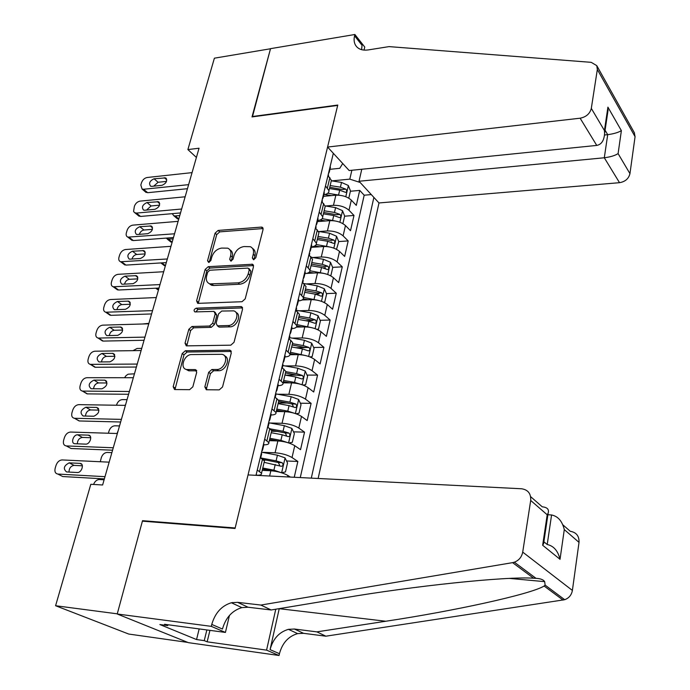 <?xml version="1.0" encoding="UTF-8"?>
<svg xmlns="http://www.w3.org/2000/svg" width="690" height="690" viewBox="0 0 690 690"><rect width="100%" height="100%" fill="white"/><g stroke="black" fill="none" stroke-linecap="round" stroke-linejoin="round"><path stroke-width="1.03" d="M253.575 259.751L255.792 257.767L263.054 229.546L262.2 227.243L261.277 227.105L218.109 230.426L215.073 233.177L207.552 260.725L208.699 262.459L210.847 260.527L211.83 256.93C213.65 251.833 216.936 248.883 221.663 248.072L227.735 248.167C230.495 249.435 231.469 251.962 230.641 255.74L229.675 259.371L230.874 261.122L233.056 259.164L234.022 255.524C235.833 250.375 239.163 247.382 244.001 246.563L250.323 246.692C253.092 248.012 254.075 250.548 253.282 254.299L252.333 257.982L253.575 259.751M204.835 386.874L206.327 389.764L219.256 389.867L222.534 386.969L231.288 352.952L229.943 350.175L185.36 350.762L182.203 353.565L173.164 386.711L174.57 389.548L189.629 389.669L192.846 386.814L196.693 372.393L195.322 369.581L186.817 369.53C179.288 368.745 184.049 354.263 191.699 354.565L221.878 354.306C229.442 355.298 224.63 369.84 216.807 369.478L211.89 369.495L208.647 372.359L204.835 386.874L206.621 388.099L206.646 389.781M143.649 521.269L142.528 520.691L117.266 613.833L55.588 605.734L128.72 634.05L187.827 642.416M142.528 520.691L235.169 527.971L337.677 105.423L252.014 116.921L270.497 48.766L214.392 58.184L187.887 149.575L196.4 157.441M55.588 605.734L90.813 484.285L102.612 484.992L199.048 148.221L187.887 149.575M242.009 301.72L245.209 298.865L253.489 266.711L252.497 264.261L208.242 266.685L205.163 269.454L196.598 300.831L197.685 303.367L242.009 301.72M242.544 309.232L234.031 342.292L230.796 345.173L186.283 345.871L185.041 343.18L188.827 329.303L191.958 326.499L209.544 326.034L212.71 323.205L215.159 313.993L214.021 311.388L194.839 311.923C193.493 310.491 193.959 309.241 196.245 308.18L240.767 306.55L241.388 306.619L242.544 309.232M294.242 477.264L297.847 461.463L286.548 460.98M263.752 460.006L266.34 460.118M262.122 452.295L275.086 452.795C281.831 453.313 287.48 454.9 292.034 457.548L294.759 445.697L300.538 449.673L304.54 432.147L293.526 431.845M271.549 431.233L277.501 431.405M270.023 423.013L282.038 423.298C288.748 423.729 294.337 425.316 298.822 428.076L301.504 416.432L307.179 420.572L311.104 403.365L300.357 403.219M278.303 402.934L287.825 403.055M277.656 394.231L288.877 394.326C295.536 394.671 301.073 396.276 305.489 399.131L308.12 387.694L313.7 391.998L317.564 375.093L307.059 375.101M285.367 375.119L297.407 375.11M285.056 365.933L295.587 365.881C302.211 366.149 307.688 367.753 312.035 370.703L314.623 359.473L320.108 363.923L323.903 347.312L313.639 347.467M295.838 347.726L305.498 347.588M292.241 338.126L302.177 337.936C308.758 338.126 314.192 339.739 318.47 342.775L321.005 331.743L326.405 336.341L330.13 320.022L320.082 320.307M305.661 320.712L312.501 320.522M299.236 310.793L308.654 310.483C315.192 310.595 320.574 312.216 324.783 315.339L327.284 304.497L332.589 309.232L336.254 293.198L326.413 293.604M314.925 294.087L319.082 293.914M306.058 283.926L315.02 283.504C321.514 283.547 326.844 285.177 330.993 288.386L333.451 277.734L338.669 282.598L342.266 266.84L332.632 267.358M323.317 267.867L325.421 267.755M312.717 257.508L321.273 256.999C327.733 256.973 333.003 258.603 337.099 261.889L339.506 251.419L344.646 256.421L348.183 240.922L338.73 241.56M330.821 242.087L331.571 242.035M319.228 231.538L327.414 230.943C333.831 230.848 339.057 232.487 343.094 235.851L345.466 225.561L350.52 230.684L353.996 215.453L348.985 210.252C345.017 206.819 339.834 205.18 333.46 205.335L325.602 206M344.62 216.194L353.996 215.453M290.318 477.066L287.903 475.496C283.305 472.909 277.622 471.33 270.842 470.761L262.217 470.347M294.759 445.697C290.24 442.997 284.616 441.41 277.88 440.936L269.298 440.651M301.504 416.432C297.054 413.638 291.482 412.042 284.789 411.645L276.259 411.499M308.12 387.694C303.738 384.804 298.218 383.2 291.577 382.89L283.09 382.864M314.623 359.473C310.302 356.488 304.842 354.876 298.235 354.643L289.99 354.729M321.005 331.743C316.753 328.673 311.345 327.051 304.782 326.896L296.372 327.103M327.284 304.497C323.093 301.34 317.736 299.719 311.216 299.632L302.091 299.986M333.451 277.734C329.32 274.491 324.015 272.861 317.529 272.843L306.584 273.413M339.506 251.419C335.435 248.107 330.182 246.468 323.739 246.52L311.216 247.331M345.466 225.561C341.455 222.171 336.246 220.533 329.846 220.645L317.391 221.611M318.142 478.472L378.983 202.955L619.517 182.686L604.302 157.768L607.709 134.662L605.087 130.22M311.294 478.127L373.877 197.4M333.33 153.292L255.999 475.332M300.271 477.566L364.191 195.21L359.714 190.397L356.299 205.379L351.322 200.135C347.363 196.667 342.206 195.029 335.849 195.21L323.463 196.322M323.843 194.727C327.353 194.157 329.052 192.803 328.94 190.664L325.499 185.903M330.95 182.238L331.398 180.375L327.983 175.571M257.284 470.002L261.51 473.314C261.872 474.651 260.208 475.298 256.525 475.263M264.184 462.102L264.451 460.98L260.259 457.599M264.684 439.168L268.824 442.661C269.152 444.084 267.487 444.817 263.822 444.852M271.42 431.759L271.713 430.551L267.608 426.998M271.946 408.911L276 412.568C276.302 414.086 274.629 414.906 270.989 415.009M278.527 401.985L278.838 400.692L274.818 396.966M279.079 379.224L283.047 383.036C283.323 384.649 281.649 385.538 278.018 385.701M285.505 372.747L285.832 371.375L281.891 367.494M286.074 350.08L289.964 354.039C290.214 355.738 288.532 356.704 284.918 356.937M292.353 344.043L292.698 342.594L288.843 338.566M292.948 321.462L296.752 325.577C296.976 327.353 295.294 328.388 291.697 328.682M299.072 315.865L299.434 314.338L295.656 310.164M299.693 293.371L303.428 297.623C303.626 299.477 301.935 300.581 298.356 300.935M305.679 288.179L306.058 286.583L302.358 282.27M306.317 265.779L309.974 270.17C310.146 272.102 308.456 273.274 304.902 273.68M312.165 260.993L312.561 259.319L308.93 254.886M312.82 238.68L316.408 243.199C316.563 245.2 314.864 246.442 311.328 246.899M318.538 234.281L318.953 232.547L315.399 227.976M319.22 212.063L322.73 216.703C322.86 218.773 321.161 220.067 317.642 220.584M324.8 208.026L325.231 206.232L321.738 201.54M343.094 235.851L348.183 240.922M337.099 261.889L342.266 266.84M330.993 288.386L336.254 293.198M324.783 315.339L330.13 320.022M318.47 342.775L323.903 347.312M312.035 370.703L317.564 375.093M305.489 399.131L311.104 403.365M298.822 428.076L304.54 432.147M292.034 457.548L297.847 461.463M360.146 182.462L349.804 179.141L331.838 180.883M349.804 179.141L351.874 170.258M329.941 169.317L339.756 168.308L342.714 163.504M350.391 191.251L359.714 190.397M364.191 195.21L371.289 194.58M253.92 259.69L254.921 255.731C255.671 252.29 254.869 249.84 252.514 248.391M229.899 249.815C232.288 251.22 233.082 253.67 232.306 257.146L231.288 261.044M263.123 228.562L219.765 231.857L216.72 234.6L209.182 262.364M253.549 265.572L209.924 268.065L206.853 270.825L198.263 303.428M249.263 269.868L248.021 268.082L209.838 270.23L207.681 272.171L206.638 276.009C205.749 280.045 206.836 282.676 209.889 283.892L238.11 282.848C243.027 282.089 246.408 279.071 248.245 273.783L249.263 269.868L250.91 271.274L249.159 268.669M209.182 283.616L211.589 285.255L213.641 285.488L211.942 284.133M250.91 271.274L249.901 275.189C248.064 280.459 244.691 283.478 239.784 284.228L213.641 285.488M215.021 312.165L216.876 315.313L214.435 324.516L211.278 327.336L193.709 327.802L190.587 330.588L186.774 345.906M242.578 307.904L197.97 309.5L195.719 311.949M228.14 325.533C235.575 325.714 240.525 312.294 233.591 310.862L221.74 311.043L218.575 313.872L216.125 323.11L217.333 325.758L219.058 327.069L217.842 325.809L228.14 325.533L229.856 326.853C236.843 327.051 242.052 314.683 235.954 312.449M229.856 326.853L219.567 327.12M224.561 355.868C231.003 358.041 225.777 371.099 218.566 370.728L213.65 370.746L210.424 373.609L206.621 388.099M185.938 369.305L188.612 370.763L189.431 370.823L187.645 369.59M196.702 370.806L189.431 370.823M231.297 351.426L187.137 352.021L183.989 354.824L174.975 389.565M348.786 198.177L350.477 190.888L348.321 185.481L341.524 182.427L331.295 180.797M340.317 195.348L327.819 193.243M179.771 215.539L175.243 215.936L178.796 218.928M331.424 195.606L324.835 194.546M178.727 219.161L176.528 218.057M329.449 188.551L339.696 190.19L345.552 192.355C346.932 191.958 347.044 190.897 345.88 189.163L340.403 187.18L330.165 185.55M329.751 187.283L342.326 189.491L345.88 189.163M172.276 213.659L173.742 215.711L175.243 215.936M188.612 184.653L143.598 189.267L142.08 189.069L140.829 184.989L141.536 182.643C142.649 179.78 144.512 178.063 147.134 177.503L192.062 172.621M145.124 191.63L147.669 192.7L187.456 188.698M330.182 166.376L330.148 168.472M151.826 186.36L150.584 186.188C148.566 183.299 149.73 180.832 154.086 178.796L165.609 177.882C167.61 180.815 166.419 183.281 162.047 185.3L151.826 186.36M328.302 174.216L328.423 176.028M328.38 173.915L329.285 172.052L329.027 171.249M153.697 186.162L158.114 182.272L166.523 181.384M361.776 169.248L359.024 181.246L604.302 157.768C610.305 157.01 614.902 155.621 618.093 153.611L629.953 173.647L635.067 136.672L597.333 69.483L596.781 65.645L591.218 62.342L389.039 46.61L368.279 49.913C363.587 50.594 359.887 49.706 357.17 47.256C354.341 44.445 353.478 40.632 354.565 35.82L354.884 34.5L270.532 48.654L252.419 116.869M359.024 181.246L378.983 202.955M252.117 116.558L337.772 105.053L327.578 147.048L580.126 118.206C586.172 116.998 589.898 113.729 591.313 108.39L597.333 69.483M354.884 34.5L364.751 47.041L364.027 50.094M327.578 147.048L349.175 170.534L596.747 145.417L580.126 118.206M634.291 132.635L635.067 136.672M629.953 173.647C628.693 178.693 625.218 181.712 619.517 182.686M361.612 49.671L362.043 45.316L354.565 35.82M604.543 134.999L607.709 134.662C613.677 133.86 618.231 132.523 621.38 130.643L618.093 153.611M591.313 108.39L604.431 130.539L604.621 133.334C604.121 140.518 601.49 144.538 596.747 145.417M604.431 130.539L607.916 107.148L607.329 115.144M248.038 474.927L521.597 488.77C528.04 489.762 531.076 493.652 530.696 500.457L522.71 552.112L572.389 590.433C571.544 595.004 568.983 598.101 564.713 599.705L325.87 636.189L303.583 633.325L297.632 633.618C288.394 636.301 282.331 642.994 279.45 653.697L279.053 655.5L188.448 642.666L117.222 613.997L142.399 521.166L235.048 528.471L248.038 474.927M325.87 636.189L316.874 631.876L385.779 621.241C453.132 611.15 530.507 594.392 544.125 586.034L545.109 585.103L544.677 581.644C543.392 579.678 540.503 578.574 536.027 578.341L533.586 578.22C506.279 576.176 412.387 586.19 342.732 598.109L271.153 609.977L248.029 607.226L241.828 607.623C232.159 610.564 225.699 617.705 222.456 629.047L211.77 624.424L211.304 626.356L117.222 613.997M271.153 609.977L260.889 605.061L237.61 602.336L231.366 602.75C221.619 605.742 215.09 612.97 211.77 624.424M385.779 621.241L279.234 608.684L270.066 649.635C273.007 638.828 279.131 632.066 288.446 629.34L294.44 629.03L316.874 631.876M562.911 524.866L570.285 531.309C576.348 532.344 579.264 536.035 579.022 542.383L572.389 590.433M533.586 578.22L512.592 562.643L260.889 605.061M209.933 630.358L207.155 641.821L204.249 640.63L206.853 629.944M167.937 624.752L167.722 625.597L159.882 624.545L196.555 639.552L204.249 640.63M167.722 625.597L164.565 624.295L225.414 632.428L211.304 626.356M279.053 655.5L266.573 650.135L275.767 609.218M207.155 641.821L266.573 650.135M547.894 514.731L551.577 514.964C557.994 516.258 562.229 521.14 564.291 529.592L560.03 559.314C557.951 550.836 553.673 545.902 547.213 544.514L551.577 514.964M232.539 602.499L232.366 603.215M229.451 615.446L225.414 632.428M512.592 562.643L514.352 562.195C518.94 560.401 521.726 557.037 522.71 552.112M196.555 639.552L199.168 628.918M560.03 559.314L542.659 545.264L543.591 543.694L544.031 540.762M542.659 545.264L547.205 514.775L548.11 513.282C549.309 509.47 547.36 507.314 542.254 506.814L530.644 496.671M342.896 223.638L344.655 216.03L342.473 210.64L335.599 207.621L325.171 205.93M334.831 220.895L322.161 218.67M173.095 238.852L168.55 239.189L172.155 242.121M325.671 220.972L320.013 220.05M172.095 242.345L169.904 241.215M323.412 213.831L333.744 215.513L339.627 217.652C341.058 217.255 341.179 216.186 339.989 214.426L334.469 212.451L324.145 210.778M323.739 212.46L336.418 214.711L339.989 214.426M166.057 238.119L168.55 239.189M336.513 249.332L338.747 241.595L336.522 236.23L329.579 233.237L318.564 231.426M329.277 246.891L316.236 244.51M319.849 246.779L314.787 245.933M165.35 265.883L163.185 264.744M317.279 239.551L327.69 241.276L333.598 243.38C335.073 242.992 335.211 241.905 334.003 240.12L328.423 238.162L318.021 236.437M317.633 238.059L330.415 240.362L334.003 240.12M330.01 275.483L330.907 275.491L332.727 267.599L330.467 262.26L323.455 259.302L311.475 257.301M323.627 273.361L310 270.756M313.959 273.033L309.198 272.231M158.502 289.8L156.354 288.636M311.035 265.71L321.531 267.478L327.457 269.557C328.992 269.169 329.147 268.074 327.914 266.262L322.282 264.313L311.794 262.545M311.423 264.106L324.3 266.461L327.914 266.262M330.907 275.491L330.113 275.526M323.394 302.116L324.748 302.082L326.612 294.061L324.309 288.748L317.219 285.824L303.772 283.53M317.9 300.314L303.471 297.442M308.007 299.753L303.221 298.934M151.55 314.088L150.851 313.967M304.687 292.327L315.27 294.138L321.212 296.191C322.808 295.803 322.972 294.69 321.721 292.853L316.029 290.921L305.454 289.11M305.101 290.611L318.081 293.009L321.721 292.853M324.748 302.082L323.438 302.134M181.634 209.018L136.422 213.089L134.481 212.615L133.584 211.33L134.386 206.293C135.507 203.386 137.388 201.661 140.027 201.126L185.136 196.788M138.026 215.349L140.553 216.444L180.513 212.934M324.041 191.949L324.024 193.976M144.702 210.234L143.546 210.088C141.398 207.155 142.545 204.645 146.996 202.55L158.467 201.739C160.597 204.706 159.433 207.224 154.965 209.294L144.702 210.234M322.127 199.928L322.135 201.937M322.239 199.479L323.136 197.676L322.868 196.909M146.573 210.062L151.084 205.956L159.537 205.172M174.544 233.789L127.874 237.136C126.305 236.446 125.813 234.98 126.382 232.754L127.115 230.322C128.254 227.372 130.151 225.639 132.799 225.138L178.106 221.352M130.824 239.447L133.334 240.569L173.466 237.558M317.797 217.971L317.797 219.929M137.457 234.496L136.404 234.367C134.11 231.4 135.24 228.839 139.785 226.691L151.196 225.984C153.473 228.985 152.335 231.555 147.763 233.686L137.457 234.496M315.848 226.087L315.839 228.071M315.994 225.492L316.874 223.758L316.606 223.025M139.337 234.35C140.191 231.892 141.726 230.451 143.943 230.02L152.421 229.339M167.334 258.974L120.603 261.752C118.93 261.079 118.395 259.561 118.991 257.215L119.732 254.748C120.888 251.746 122.794 250.013 125.451 249.53L170.947 246.33M123.501 263.942L125.994 265.089L166.29 262.597M311.44 244.441L311.457 246.339M130.091 259.155L129.151 259.043C126.71 256.042 127.814 253.437 132.463 251.22L143.805 250.625C146.237 253.661 145.116 256.283 140.441 258.483L130.091 259.155M309.456 252.704L309.474 254.619M309.637 251.962L310.509 250.298L310.215 249.573M131.997 259.026C132.808 256.439 134.369 254.921 136.68 254.472L145.185 253.903M159.994 284.582L113.212 286.781C111.435 286.117 110.849 284.547 111.47 282.072L112.229 279.562C113.393 276.518 115.316 274.775 117.99 274.327L163.677 271.731M116.067 288.834L118.533 290.007L159.002 288.058M304.971 271.394L305.006 273.223M122.613 284.22L121.785 284.133C119.189 281.097 120.267 278.432 125.019 276.147L136.292 275.672C138.871 278.743 137.776 281.416 133.006 283.685L122.613 284.22M302.953 279.804L302.988 281.649M303.169 278.907L304.023 277.311L303.712 276.63M124.545 284.116C125.295 281.382 126.882 279.786 129.306 279.321L137.819 278.863M316.684 329.242L318.495 329.147L320.384 320.979L318.047 315.692L310.88 312.812L296.122 310.25M142.39 324.007L148.893 323.36M312.078 327.759L296.985 324.619M302.004 326.965L296.795 326.051M298.227 319.418L308.896 321.273L314.864 323.291C316.503 322.911 316.693 321.781 315.416 319.919L309.663 317.995L299.003 316.141M298.666 317.572L311.759 320.022L315.416 319.919M152.542 310.629L105.717 312.216C103.819 311.57 103.19 309.948 103.828 307.343L104.595 304.79C105.786 301.703 107.718 299.952 110.4 299.529L156.285 297.554M108.502 314.14L110.952 315.33L151.593 313.941M298.382 298.822L298.442 300.581M115.006 309.698L114.299 309.629C111.547 306.567 112.599 303.859 117.447 301.495L128.642 301.133C131.393 304.238 130.324 306.964 125.433 309.31L115.006 309.698M296.329 307.386L296.381 309.163M296.579 306.326L297.424 304.816L297.097 304.169M116.972 309.62C117.662 306.748 119.275 305.066 121.802 304.592L130.324 304.247M309.87 356.885L312.122 356.687L314.045 348.372L311.673 343.12L304.428 340.282L289.55 337.652M133.015 350.649L137.094 348.459L141.726 348.381M306.162 355.695L290.387 352.28M295.95 354.669L290.067 353.616M291.646 346.984L302.401 348.89L308.396 350.874C310.095 350.494 310.293 349.356 308.999 347.458L303.186 345.552L292.448 343.646M292.12 345.009L305.325 347.51L308.999 347.458M144.952 337.117L98.092 338.065C96.074 337.453 95.392 335.771 96.057 333.029L96.842 330.441C98.04 327.302 99.99 325.542 102.689 325.154L148.764 323.817M100.818 339.877L103.25 341.084L144.055 340.265M291.68 326.758L291.758 328.431M107.269 335.607L106.691 335.556C103.776 332.468 104.794 329.708 109.753 327.267L120.862 327.034C123.777 330.165 122.734 332.942 117.749 335.366L107.269 335.607M289.584 335.469L289.662 337.169M289.878 334.253L290.706 332.813L290.369 332.209M109.287 335.556C109.9 332.537 111.53 330.777 114.178 330.269L122.699 330.053M302.953 385.046L305.636 384.718L307.593 376.257L305.187 371.039L297.856 368.236L282.857 365.545M124.554 377.715L126.089 375.584L128.116 374.187L134.447 373.816M300.15 384.158L294.527 382.407L283.668 380.44M289.86 382.881L283.366 381.708M284.953 375.05L295.794 377.007L301.806 378.948C303.565 378.577 303.79 377.421 302.462 375.489L296.596 373.601L285.764 371.651M285.453 372.945L298.77 375.498L302.462 375.489M137.232 364.07L90.347 364.363C88.199 363.777 87.475 362.043 88.156 359.154L88.95 356.523C90.174 353.332 92.141 351.564 94.841 351.21L141.114 350.537M93.012 366.045L95.41 367.261L136.387 367.037M284.849 355.195L284.953 356.79M99.403 361.948L98.955 361.914C95.876 358.809 96.867 355.988 101.93 353.47L112.944 353.375C116.032 356.523 115.023 359.352 109.926 361.862L99.403 361.948M282.719 364.079L282.822 365.691M283.047 362.681L283.866 361.319L283.521 360.706M101.482 361.931C102.017 358.757 103.664 356.911 106.424 356.385L114.928 356.29M295.941 413.741L299.037 413.258L301.03 404.642L298.58 399.45L291.171 396.698L276.043 393.938M116.472 405.237L116.619 404.737C117.783 401.589 119.706 399.881 122.38 399.596L127.046 399.657M294.026 413.138L287.782 411.119L276.828 409.101M283.754 411.628L276.543 410.3M278.139 403.615L289.067 405.625L295.104 407.54C296.924 407.16 297.157 405.996 295.812 404.038L289.886 402.166L278.553 400.088M278.674 401.382L292.094 403.986L293.285 406.376M125.735 404.245L125.08 405.366M129.384 391.489L82.472 391.092C80.195 390.549 79.41 388.755 80.126 385.71L80.937 383.036C82.17 379.802 84.154 378.017 86.871 377.697L133.325 377.715M85.068 392.653L87.44 393.887L128.582 394.283M277.889 384.158L278.027 385.676M91.399 388.746L91.097 388.72C87.837 385.598 88.794 382.726 93.978 380.121L104.889 380.164C108.158 383.338 107.183 386.219 101.965 388.815L91.399 388.746M275.724 393.205L275.845 394.74M276.095 391.627L276.897 390.359L276.543 389.772M93.555 388.755C93.995 385.434 95.66 383.493 98.541 382.941L107.019 382.976M288.825 442.98L292.319 442.316L294.345 433.544L291.853 428.387L284.358 425.678L268.626 422.754M108.373 433.234L109.037 430.965C110.219 427.774 112.151 426.049 114.833 425.799L119.525 425.928M287.782 442.652L280.908 440.367L269.859 438.297M277.656 440.927L269.6 439.409M271.196 432.708L282.219 434.769L288.273 436.649C290.154 436.278 290.412 435.097 289.041 433.096L283.047 431.25L270.29 428.87M271.61 430.301L285.306 432.992L286.479 435.494M118.188 430.586L117.041 433.51M121.397 419.382L74.468 418.278C72.062 417.786 71.225 415.932 71.958 412.732L72.778 410.007C74.037 406.721 76.029 404.927 78.755 404.642L125.408 405.375M76.995 419.727L79.152 420.96L120.647 421.995M270.808 413.664L270.963 415.095M83.266 416.001L83.102 415.992C79.669 412.844 80.592 409.929 85.879 407.229L96.686 407.419C100.136 410.602 99.196 413.543 93.866 416.234L83.266 416.001M268.591 422.884L268.746 424.324M269.014 421.124L269.799 419.934L269.436 419.382M85.5 416.044C85.836 412.56 87.509 410.533 90.519 409.955L98.955 410.11M285.065 457.979L281.632 472.771L285.47 471.9L287.54 462.964L285.005 457.858L277.423 455.193L261.553 452.192M100.291 461.748L101.327 457.625C102.525 454.382 104.475 452.649 107.166 452.442L111.875 452.64M281.408 472.719L273.904 470.157L262.769 468.027M271.688 470.813L262.519 469.062M264.123 462.334L281.313 466.293C283.262 465.923 283.538 464.724 282.141 462.697L276.086 460.86L260.829 457.97M263.175 459.523L278.389 462.533L279.554 465.146M110.521 457.375L109.365 461.394M113.263 447.776L66.326 445.93C63.782 445.49 62.885 443.584 63.644 440.211L64.481 437.443C65.757 434.096 67.767 432.302 70.509 432.052L117.352 433.518M68.784 447.267L71.087 448.509L112.574 450.199M263.589 443.73L263.77 445.067M74.986 443.722L74.969 443.722C70.397 443.739 73.209 434.433 77.651 434.804L88.346 435.149C92.934 435.174 90.123 444.515 85.629 444.127L74.986 443.722M261.338 453.114L261.519 454.477M261.803 451.165L262.571 450.07L262.191 449.552M77.323 443.817C77.539 440.168 79.221 438.038 82.369 437.426L90.744 437.719M93.573 484.449C94.815 481.361 96.721 479.714 99.282 479.516L104.095 479.791M104.992 476.678L57.857 474.056C55.304 473.564 54.415 471.598 55.191 468.165L56.045 465.345C57.305 462.007 59.297 460.204 62.022 459.928L109.149 462.162M57.857 474.056L62.704 476.531L104.354 478.903M256.231 474.358L256.628 475.358M66.559 471.934C62.928 468.743 63.808 465.716 69.181 462.852L79.954 463.378C84.534 463.361 81.929 472.762 77.392 472.521L66.559 471.934M69.009 472.072C69.078 468.32 70.734 466.086 73.977 465.379L82.386 465.802M269.609 476.014L270.842 470.761M275.086 452.795L277.88 440.936M282.038 423.298L284.789 411.645M288.877 394.326L291.577 382.89M295.587 365.881L298.235 354.643M302.177 337.936L304.782 326.896M308.654 310.483L311.216 299.632M315.02 283.504L317.529 272.843M321.273 256.999L323.739 246.52M327.414 230.943L329.846 220.645M333.46 205.335L335.849 195.21M327.414 187.887L329.88 177.572M259.552 471.434L262.519 459.057M266.918 440.669L269.825 428.524M274.146 410.472L276.992 398.561M281.235 380.846L284.03 369.15M288.196 351.762L290.947 340.274M295.027 323.205L297.726 311.923M301.737 295.165L304.394 284.09M308.327 267.625L310.931 256.749M314.804 240.577L317.357 229.891M321.161 213.995L323.679 203.498M348.985 210.252L351.322 200.135M287.566 476.928L287.903 475.496M254.921 255.731L253.282 254.299M231.34 260.777L229.675 259.371M232.306 257.146L230.641 255.74M209.234 262.114L207.552 260.725M216.72 234.6L215.073 233.177M219.765 231.857L218.109 230.426M262.881 228.571L261.277 227.105M253.972 259.406L252.333 257.982M198.323 302.16L196.598 300.831M206.853 270.825L205.163 269.454M209.924 268.065L208.242 266.685M253.351 265.572L251.712 264.158M239.784 284.228L238.11 282.848M249.901 275.189L248.245 273.783M186.809 344.448L185.041 343.18M190.587 330.588L188.827 329.303M193.709 327.802L191.958 326.499M211.278 327.336L209.544 326.034M214.435 324.516L212.71 323.205M216.876 315.313L215.159 313.993M197.97 309.5L196.245 308.18M242.449 307.904L240.767 306.55M210.424 373.609L208.647 372.359M213.65 370.746L211.89 369.495M218.566 370.728L216.807 369.478M196.667 370.72L195.003 369.564M174.975 387.909L173.164 386.711M183.989 354.824L182.203 353.565M187.137 352.021L185.36 350.762M231.245 351.426L229.511 350.14M345.785 196.745L348.372 185.619M340.403 187.18L341.524 182.427M338.574 194.968L339.696 190.19M147.669 192.7L143.598 189.267M154.086 178.796L158.114 182.272M164.289 177.701L166.782 179.866M607.916 107.148L621.38 130.643M248.029 607.226L237.61 602.336M294.44 629.03L303.583 633.325M579.022 542.383L564.291 529.592M547.205 514.775L530.696 500.457M563.075 600.093L544.125 586.034M270.066 649.635L279.45 653.697M543.875 541.788L547.213 544.514M339.868 222.223L342.525 210.778M334.469 212.451L335.599 207.621M332.606 220.377L333.744 215.513M161.831 262.873L165.41 265.676M333.839 248.141L336.573 236.368M328.423 238.162L329.579 233.237M326.534 246.218L327.69 241.276M156.665 288.17L158.562 289.593M327.716 274.508L330.527 262.398M322.282 264.313L323.455 259.302M320.35 272.507L321.531 267.478M321.471 301.34L324.369 288.877M316.029 290.921L317.219 285.824M314.062 299.262L315.27 294.138M140.553 216.444L136.422 213.089M146.996 202.55L151.084 205.956M157.242 201.575L159.726 203.662M133.334 240.569L129.142 237.282M139.785 226.691L143.943 230.02M150.084 225.837L152.542 227.838M125.994 265.089L121.733 261.881M132.463 251.22L136.68 254.472M142.796 250.505L145.245 252.411M118.533 290.007L114.212 286.876M125.019 276.147L129.306 279.321M135.395 275.569L137.81 277.38M315.123 328.656L318.107 315.83M309.663 317.995L310.88 312.812M307.671 326.482L308.896 321.273M110.952 315.33L106.562 312.294M117.447 301.495L121.802 304.592M127.874 301.064L130.238 302.763M308.663 356.445L311.733 343.249M303.186 345.552L304.428 340.282M301.159 354.194L302.401 348.89M103.25 341.084L98.782 338.126M109.753 327.267L114.178 330.269M120.224 326.974L122.535 328.569M302.091 384.744L305.247 371.168M296.596 373.601L297.856 368.236M294.527 382.407L295.794 377.007M95.41 367.261L90.873 364.398M101.93 353.47L106.424 356.385M112.436 353.332L114.687 354.807M295.389 413.56L298.641 399.579M289.886 402.166L291.171 396.698M287.782 411.119L289.067 405.625M292.094 403.986L295.812 404.038M87.44 393.887L82.826 391.118M93.978 380.121L98.541 382.941M104.526 380.138L106.7 381.492M288.575 442.902L291.913 428.516M283.047 431.25L284.358 425.678M280.908 440.367L282.219 434.769M285.306 432.992L289.041 433.096M79.333 420.969L74.649 418.287M85.879 407.229L90.519 409.955M96.471 407.402L98.558 408.644M276.086 460.86L277.423 455.193M273.904 470.157L275.25 464.456M278.389 462.533L282.141 462.697M71.087 448.509L66.326 445.93L71.087 448.509M77.651 434.804L82.369 437.426M88.285 435.149L90.261 436.261M69.276 462.852L74.072 465.379M79.954 463.378L81.808 464.37M328.94 190.664L331.398 180.375M322.73 216.703L325.231 206.232M316.408 243.199L318.953 232.547M309.974 270.17L312.561 259.319M303.428 297.623L306.058 286.583M296.752 325.577L299.434 314.338M289.964 354.039L292.698 342.594M283.047 383.036L285.832 371.375M276 412.568L278.838 400.692M268.824 442.661L271.713 430.551M261.51 473.314L264.451 460.98M262.916 227.907L262.2 227.243M253.351 265.003L252.497 264.261M211.589 285.255L209.889 283.892M219.058 327.069L217.333 325.758M242.406 307.438L241.388 306.619M188.612 370.763L186.817 369.53M196.538 370.435L195.322 369.581M231.141 351.072L229.943 350.175M173.742 215.711L177.563 218.928M328.345 175.959L328.552 175.096M329.285 172.052L330.441 167.23M146.151 192.493L142.08 189.069M165.609 177.882L166.411 178.589M596.781 65.645L634.49 132.98M608.097 109.943L604.621 133.334M544.677 581.644L509.6 578.427M288.446 629.34L297.632 633.618M241.828 607.623L231.366 602.75M564.713 599.705L545.109 585.103M536.027 578.341L514.352 562.195M548.11 513.282L543.591 543.694M167.17 238.999L171.042 242.138M160.865 262.933L164.427 265.71M155.785 288.213L157.708 289.653M322.118 201.92L322.394 200.781M323.136 197.676L324.309 192.777M139.164 216.263L135.033 212.908M158.467 201.739L159.356 202.489M315.779 228.347L316.115 226.924M316.874 223.758L318.073 218.773M132.066 240.422L127.874 237.136M151.196 225.984L152.18 226.777M309.318 255.248L309.732 253.515M310.509 250.298L311.725 245.217M124.864 264.96L120.603 261.752M143.805 250.625L144.883 251.462M302.755 282.624L303.238 280.589M304.023 277.311L305.265 272.145M117.542 289.904L113.212 286.781M136.292 275.672L137.474 276.552M296.062 310.509L296.631 308.145M297.424 304.816L298.692 299.546M110.107 315.252L105.717 312.216M128.642 301.133L129.927 302.065M289.248 338.902L289.895 336.203M290.706 332.813L291.991 327.448M102.56 341.024L98.092 338.065M120.862 327.034L122.259 327.991M282.305 367.822L283.038 364.777M283.866 361.319L285.177 355.859M94.884 367.227L90.347 364.363M112.944 353.375L114.462 354.367M275.241 397.276L276.052 393.878M276.897 390.359L278.234 384.796M87.087 393.869L82.472 391.092M104.889 380.164L106.519 381.182M268.039 427.291L268.945 423.522M269.799 419.934L271.161 414.276M79.152 420.96L74.468 418.278M96.686 407.419L98.446 408.463M260.699 457.875L261.691 453.727M262.571 450.07L263.96 444.3M88.346 435.149L90.226 436.209M256.507 475.35L256.611 474.901M69.181 462.852L73.977 465.379"/></g></svg>
